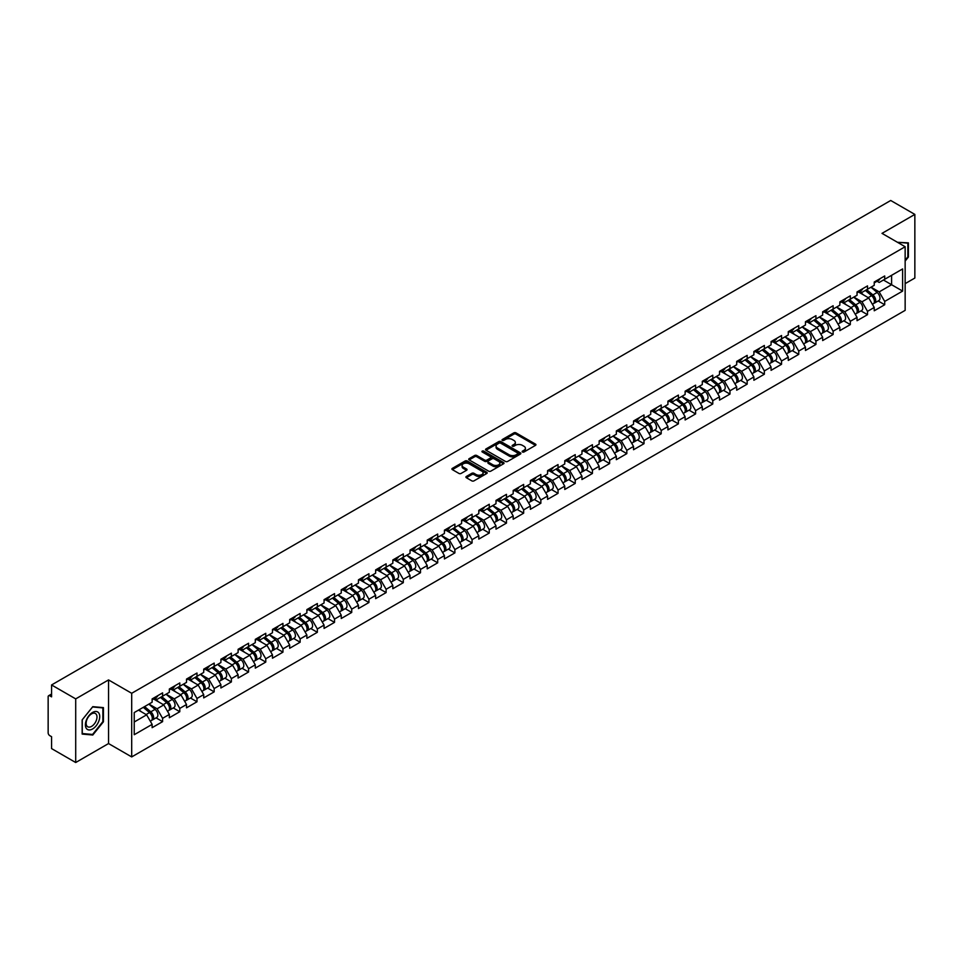 <?xml version="1.0" encoding="UTF-8"?>
<svg xmlns="http://www.w3.org/2000/svg" width="963" height="963" viewBox="0 0 963 963"><rect width="100%" height="100%" fill="white"/><g stroke="black" fill="none" stroke-linecap="round" stroke-linejoin="round"><path stroke-width="1.44" d="M522.476 451.996A1.071 0.614 0 0 0 523.992 451.996L535.488 445.363A1.529 0.879 0 0 0 535.934 444.737A1.529 0.879 0 0 0 535.488 444.112L516.012 432.869A1.529 0.879 0 0 0 513.845 432.869L502.349 439.501A1.071 0.614 0 0 0 503.866 440.38L505.358 439.513A4.899 2.829 0 0 1 512.28 439.513L513.905 440.452A4.899 2.829 0 0 1 515.337 442.45A4.899 2.829 0 0 1 513.905 444.449L512.412 445.315A1.071 0.614 0 0 0 513.929 446.182L515.422 445.327A4.899 2.829 0 0 1 522.343 445.327L523.956 446.266A4.899 2.829 0 0 1 525.401 448.264A4.899 2.829 0 0 1 523.956 450.263L522.476 451.117A1.071 0.614 0 0 0 522.476 451.996L522.476 451.117M466.357 476.456A1.529 0.879 0 0 0 465.911 477.082A1.529 0.879 0 0 0 466.357 477.708L471.822 480.862A1.529 0.879 0 0 0 473.989 480.862L486.748 473.495A1.529 0.879 0 0 0 487.194 472.869A1.529 0.879 0 0 0 486.748 472.243L467.272 461A1.529 0.879 0 0 0 465.117 461L452.345 468.379A1.529 0.879 0 0 0 451.9 468.993A1.529 0.879 0 0 0 452.345 469.619L458.942 473.435A1.529 0.879 0 0 0 461.108 473.435L466.574 470.281A1.529 0.879 0 0 0 467.019 469.655A1.529 0.879 0 0 0 466.574 469.029L463.299 467.139A4.093 2.359 0 0 1 462.096 465.466A4.093 2.359 0 0 1 464.623 463.287A4.093 2.359 0 0 1 469.089 463.793L481.909 471.196A4.093 2.359 0 0 1 483.101 472.869A4.093 2.359 0 0 1 480.585 475.048A4.093 2.359 0 0 1 476.119 474.542L473.989 473.302A1.529 0.879 0 0 0 471.822 473.302L466.357 476.456L466.357 477.708M108.542 679.926L75.704 698.885L51.569 684.958L890.715 200.485L914.85 214.412L882.012 233.371L905.148 246.733L131.69 693.288L108.542 679.926L108.542 743.556L131.69 756.918L131.69 693.288M505.467 461.446A1.529 0.879 0 0 0 507.621 461.446L520.393 454.067A1.529 0.879 0 0 0 520.839 453.441A1.529 0.879 0 0 0 520.393 452.827L500.916 441.584A1.529 0.879 0 0 0 498.762 441.584L485.99 448.951A1.529 0.879 0 0 0 485.545 449.577A1.529 0.879 0 0 0 485.99 450.203L505.467 461.446M482.692 452.225A1.071 0.614 0 0 1 483.775 452.381L483.775 451.105L503.565 462.529A1.529 0.879 0 0 1 504.022 463.155A1.529 0.879 0 0 1 503.565 463.781L490.805 471.148A1.529 0.879 0 0 1 488.638 471.148L469.174 459.905L474.627 456.775L474.627 455.511L469.174 458.665A1.529 0.879 0 0 0 468.716 459.291A1.529 0.879 0 0 0 469.174 459.905L469.174 458.665M474.627 456.775A1.529 0.879 0 0 1 476.793 456.775L476.793 455.511A1.529 0.879 0 0 0 474.627 455.511M476.793 455.511L484.69 460.061A1.529 0.879 0 0 0 486.857 460.061L490.48 457.979A1.529 0.879 0 0 0 490.925 457.353A1.529 0.879 0 0 0 490.48 456.727L482.258 451.984A1.071 0.614 0 0 1 483.775 451.105M131.69 756.918L905.148 310.363L905.148 246.733M156.066 717.868L162.603 721.636L162.603 718.326L157.089 708.78L148.94 704.073M162.603 721.636L152.13 727.679L152.13 724.381L134.23 734.721L134.23 712.572L152.13 702.232L152.13 698.921L162.603 692.879L162.603 696.189L169.332 692.301L169.332 689.002L179.792 682.948L179.792 686.258L186.521 682.382L186.521 679.071L196.994 673.029L196.994 676.339L203.711 672.451L203.711 669.141L214.183 663.098L214.183 666.408L220.9 662.532L220.9 659.222L231.373 653.179L231.373 656.477L238.102 652.601L238.102 649.291L248.574 643.248L248.574 646.558L255.291 642.67L255.291 639.36L265.764 633.317L265.764 636.627L272.481 632.751L272.481 629.441L282.953 623.398L282.953 626.708L289.682 622.82L289.682 619.51L300.143 613.467L300.143 616.777L306.872 612.901L306.872 609.591L317.345 603.536L317.345 606.846L324.062 602.97L324.062 599.66L334.534 593.617L334.534 596.928L341.251 593.039L341.251 589.729L351.724 583.686L351.724 586.997L358.453 583.121L358.453 579.81A5.14 2.973 60 0 1 358.453 579.979M361.281 579.028L363.412 580.256L368.925 577.078L368.925 573.767L358.453 579.81M368.925 577.078L375.642 573.19L375.642 569.879L386.115 563.837L386.115 567.147L392.832 563.259L392.832 559.96L403.304 553.906L403.304 557.216L410.033 553.34L410.033 550.029L420.494 543.987L420.494 547.297L427.223 543.409L427.223 540.099L437.696 534.056L437.696 537.366L444.412 533.49L444.412 530.18L454.885 524.137L454.885 527.435L461.602 523.559L461.602 520.249L472.075 514.206L472.075 517.516L478.804 513.628L478.804 510.33L489.264 504.275L489.264 507.585L495.993 503.709L495.993 500.399L506.466 494.356L506.466 497.666L513.183 493.778L513.183 490.468L523.655 484.425L523.655 487.735L530.384 483.859L530.384 480.549L540.845 474.506L540.845 477.804L547.574 473.928L547.574 470.618L558.046 464.575L558.046 467.886L564.763 463.997L564.763 460.687L575.236 454.644L575.236 457.955L581.953 454.079L581.953 450.768L592.426 444.725L592.426 448.036L599.155 444.148L599.155 440.837L609.615 434.795L609.615 438.105L616.344 434.229L616.344 430.918L626.817 424.864L626.817 428.174L633.534 424.298L633.534 420.987L644.006 414.945L644.006 418.255L650.723 414.367L650.723 411.057L661.196 405.014L661.196 408.324L667.925 404.448L667.925 401.138L678.397 395.095L678.397 398.405L685.114 394.517L685.114 391.207L695.587 385.164L695.587 388.474L702.304 384.586L702.304 381.288L712.776 375.233L712.776 378.543L719.505 374.667L719.505 371.357L729.966 365.314L729.966 368.624L736.695 364.736L736.695 361.426L747.168 355.383L747.168 358.693L753.885 354.817L753.885 351.507L764.357 345.464L764.357 348.762L771.074 344.886L771.074 341.576L781.547 335.533L781.547 338.844L788.276 334.955L788.276 331.657L798.748 325.602L798.748 328.913L805.465 325.037L805.465 321.726L815.938 315.683L815.938 318.994L822.655 315.106L822.655 311.795L833.127 305.752L833.127 309.063L839.856 305.187L839.856 301.876L850.317 295.834L850.317 299.132L857.046 295.256L857.046 291.945L867.519 285.903L867.519 289.213L874.235 285.325L874.235 282.015L884.708 275.972L884.708 279.282L902.62 268.942L902.62 291.091L884.708 301.431L879.195 291.885L871.046 287.179M878.172 300.962L884.708 304.741L884.708 301.431M884.708 304.741L874.235 310.784L874.235 307.474L867.519 311.35L862.005 301.804L853.844 297.098M860.97 310.893L867.519 314.66L867.519 311.35M867.519 314.66L857.046 320.703L857.046 317.405L850.317 321.281L844.816 311.735L836.654 307.028M843.781 320.811L850.317 324.591L850.317 321.281M850.317 324.591L839.856 330.634L839.856 327.324L833.127 331.212L827.614 321.666L819.465 316.947M826.591 330.742L833.127 334.51L833.127 331.212M833.127 334.51L822.655 340.565L822.655 337.255L815.938 341.131L810.425 331.585L802.263 326.878M809.402 340.661L815.938 344.441L815.938 341.131M815.938 344.441L805.465 350.484L805.465 347.174L798.748 351.062L793.235 341.516L785.074 336.809M792.2 350.592L798.748 354.372L798.748 351.062M798.748 354.372L788.276 360.415L788.276 357.104L781.547 360.981L776.034 351.435L767.884 346.728M775.01 360.523L781.547 364.291L781.547 360.981M781.547 364.291L771.074 370.334L771.074 367.035L764.357 370.911L758.844 361.366L750.695 356.659M757.821 370.442L764.357 374.222L764.357 370.911M764.357 374.222L753.885 380.265L753.885 376.954L747.168 380.842L741.654 371.297L733.493 366.59M740.619 380.373L747.168 384.141L747.168 380.842M747.168 384.141L736.695 390.196L736.695 386.885L729.966 390.761L724.465 381.216L716.303 376.509M723.43 390.292L729.966 394.072L729.966 390.761M729.966 394.072L719.505 400.114L719.505 396.804L712.776 400.692L707.263 391.147L699.114 386.44M706.24 400.223L712.776 404.003L712.776 400.692M712.776 404.003L702.304 410.045L702.304 406.735L695.587 410.611L690.074 401.077L681.924 396.359M689.051 410.154L695.587 413.921L695.587 410.611M695.587 413.921L685.114 419.964L685.114 416.666L678.397 420.542L672.884 410.996L664.723 406.29M671.849 420.073L678.397 423.852L678.397 420.542M678.397 423.852L667.925 429.895L667.925 426.585L661.196 430.473L655.683 420.927L647.533 416.221M654.659 430.004L661.196 433.783L661.196 430.473M661.196 433.783L650.723 439.826L650.723 436.516L644.006 440.392L638.493 430.846L630.344 426.14M637.47 439.935L644.006 443.702L644.006 440.392M644.006 443.702L633.534 449.745L633.534 446.435L626.817 450.323L621.304 440.777L613.142 436.07M620.28 449.853L626.817 453.633L626.817 450.323M626.817 453.633L616.344 459.676L616.344 456.366L609.615 460.254L604.114 450.708L595.953 445.989M603.079 459.784L609.615 463.552L609.615 460.254M609.615 463.552L599.155 469.607L599.155 466.297L592.426 470.173L586.912 460.627L578.763 455.92M585.889 469.703L592.426 473.483L592.426 470.173M592.426 473.483L581.953 479.526L581.953 476.216L575.236 480.104L569.723 470.558L561.573 465.851M568.7 479.634L575.236 483.414L575.236 480.104M575.236 483.414L564.763 489.457L564.763 486.146L558.046 490.023L552.533 480.477L544.372 475.77M551.498 489.565L558.046 493.333L558.046 490.023M558.046 493.333L547.574 499.376L547.574 496.065L540.845 499.953L535.344 490.408L527.182 485.701M534.309 499.484L540.845 503.264L540.845 499.953M540.845 503.264L530.384 509.307L530.384 505.996L523.655 509.884L518.142 500.339L509.993 495.62M517.119 509.415L523.655 513.183L523.655 509.884M523.655 513.183L513.183 519.238L513.183 515.927L506.466 519.803L500.953 510.258L492.791 505.551M499.929 519.334L506.466 523.114L506.466 519.803M506.466 523.114L495.993 529.156L495.993 525.846L489.264 529.734L483.763 520.189L475.602 515.482M482.728 529.265L489.264 533.045L489.264 529.734M489.264 533.045L478.804 539.087L478.804 535.777L472.075 539.653L466.561 530.107L458.412 525.401M465.538 539.196L472.075 542.963L472.075 539.653M472.075 542.963L461.602 549.006L461.602 545.708L454.885 549.584L449.372 540.038L441.223 535.332M448.349 549.115L454.885 552.894L454.885 549.584M454.885 552.894L444.412 558.937L444.412 555.627L437.696 559.515L432.182 549.969L424.021 545.263M431.147 559.046L437.696 562.813L437.696 559.515M437.696 562.813L427.223 568.868L427.223 565.558L420.494 569.434L414.993 559.888L406.831 555.182M413.958 568.964L420.494 572.744L420.494 569.434M420.494 572.744L410.033 578.787L410.033 575.477L403.304 579.365L397.791 569.819L389.642 565.112M396.768 578.895L403.304 582.675L403.304 579.365M403.304 582.675L392.832 588.718L392.832 585.408L386.115 589.284L380.602 579.75L372.44 575.031M379.578 588.826L386.115 592.594L386.115 589.284M386.115 592.594L375.642 598.637L375.642 595.339L368.925 599.215L363.412 589.669L355.251 584.962M362.377 598.745L368.925 602.525L368.925 599.215M368.925 602.525L358.453 608.568L358.453 605.258L351.724 609.146L346.211 599.6L338.061 594.893M345.187 608.676L351.724 612.456L351.724 609.146M351.724 612.456L341.251 618.499L341.251 615.188L334.534 619.065L329.021 609.519L320.872 604.812M327.998 618.607L334.534 622.375L334.534 619.065M334.534 622.375L324.062 628.418L324.062 625.107L317.345 628.995L311.831 619.45L303.67 614.743M310.796 628.526L317.345 632.306L317.345 628.995M317.345 632.306L306.872 638.349L306.872 635.038L300.143 638.914L294.642 629.381L286.48 624.662M293.607 638.457L300.143 642.225L300.143 638.914M300.143 642.225L289.682 648.28L289.682 644.969L282.953 648.845L277.44 639.3L269.291 634.593M276.417 648.376L282.953 652.156L282.953 648.845M282.953 652.156L272.481 658.198L272.481 654.888L265.764 658.776L260.251 649.231L252.101 644.524M259.228 658.307L265.764 662.087L265.764 658.776M265.764 662.087L255.291 668.129L255.291 664.819L248.574 668.695L243.061 659.149L234.9 654.443M242.026 668.238L248.574 672.005L248.574 668.695M248.574 672.005L238.102 678.048L238.102 674.738L231.373 678.626L225.86 669.08L217.71 664.374M224.836 678.157L231.373 681.936L231.373 678.626M231.373 681.936L220.9 687.979L220.9 684.669L214.183 688.557L208.67 679.011L200.521 674.293M207.647 688.088L214.183 691.855L214.183 688.557M214.183 691.855L203.711 697.91L203.711 694.6L196.994 698.476L191.481 688.93L183.319 684.224M190.445 698.006L196.994 701.786L196.994 698.476M196.994 701.786L186.521 707.829L186.521 704.519L179.792 708.407L174.291 698.861L166.13 694.154M173.256 707.937L179.792 711.717L179.792 708.407M179.792 711.717L169.332 717.76L169.332 714.45L162.603 718.326M154.959 698.139L157.089 699.367L162.603 696.189M157.089 708.78L163.818 704.904L153.526 698.969M169.332 714.45L163.818 704.904M172.16 688.208L174.291 689.448L179.792 686.258M174.291 698.861L181.008 694.973L170.728 689.039M186.521 704.519L181.008 694.973M189.35 678.289L191.481 679.517L196.994 676.339M191.481 688.93L198.197 685.054L187.917 679.108M203.711 694.6L198.197 685.054M206.539 668.358L208.67 669.586L214.183 666.408M208.67 679.011L215.399 675.123L205.107 669.189M220.9 684.669L215.399 675.123M223.729 658.439L225.86 659.667L231.373 656.477M225.86 669.08L232.589 665.204L222.297 659.258M238.102 674.738L232.589 665.204M240.931 648.508L243.061 649.736L248.574 646.558M243.061 659.149L249.778 655.273L239.498 649.339M255.291 664.819L249.778 655.273M258.12 638.577L260.251 639.805L265.764 636.627M260.251 649.231L266.98 645.342L256.688 639.408M272.481 654.888L266.98 645.342M275.31 628.658L277.44 629.886L282.953 626.708M277.44 639.3L284.169 635.424L273.877 629.477M289.682 644.969L284.169 635.424M292.511 618.728L294.642 619.955L300.143 616.777M294.642 629.381L301.359 625.493L291.079 619.558M306.872 635.038L301.359 625.493M309.701 608.797L311.831 610.036L317.345 606.846M311.831 619.45L318.548 615.574L308.268 609.627M324.062 625.107L318.548 615.574M326.89 598.878L329.021 600.105L334.534 596.928M329.021 609.519L335.75 605.643L325.458 599.708M341.251 615.188L335.75 605.643M344.08 588.947L346.211 590.175L351.724 586.997M346.211 599.6L352.94 595.712L342.647 589.777M358.453 605.258L352.94 595.712M363.412 589.669L370.129 585.793L359.849 579.846M375.642 595.339L370.129 585.793M378.471 569.097L380.602 570.325L386.115 567.147M380.602 579.75L387.331 575.862L377.039 569.927M392.832 585.408L387.331 575.862M395.661 559.166L397.791 560.406L403.304 557.216M397.791 569.819L404.52 565.931L394.228 559.997M410.033 575.477L404.52 565.931M412.862 549.247L414.993 550.475L420.494 547.297M414.993 559.888L421.71 556.012L411.43 550.078M427.223 565.558L421.71 556.012M430.052 539.316L432.182 540.544L437.696 537.366M432.182 549.969L438.899 546.081L428.619 540.147M444.412 555.627L438.899 546.081M447.241 529.397L449.372 530.625L454.885 527.435M449.372 540.038L456.101 536.162L445.809 530.216M461.602 545.708L456.101 536.162M464.431 519.466L466.561 520.694L472.075 517.516M466.561 530.107L473.29 526.231L462.998 520.297M478.804 535.777L473.29 526.231M481.632 509.535L483.763 510.775L489.264 507.585M483.763 520.189L490.48 516.3L480.2 510.366M495.993 525.846L490.48 516.3M498.822 499.616L500.953 500.844L506.466 497.666M500.953 510.258L507.67 506.382L497.39 500.435M513.183 515.927L507.67 506.382M516.012 489.686L518.142 490.913L523.655 487.735M518.142 500.339L524.871 496.451L514.579 490.516M530.384 505.996L524.871 496.451M533.213 479.767L535.344 480.994L540.845 477.804M535.344 490.408L542.061 486.532L531.781 480.585M547.574 496.065L542.061 486.532M550.403 469.836L552.533 471.063L558.046 467.886M552.533 480.477L559.25 476.601L548.97 470.666M564.763 486.146L559.25 476.601M567.592 459.905L569.723 461.133L575.236 457.955M569.723 470.558L576.452 466.67L566.16 460.735M581.953 476.216L576.452 466.67M584.782 449.986L586.912 451.214L592.426 448.036M586.912 460.627L593.641 456.751L583.349 450.804M599.155 466.297L593.641 456.751M601.983 440.055L604.114 441.283L609.615 438.105M604.114 450.708L610.831 446.82L600.551 440.885M616.344 456.366L610.831 446.82M619.173 430.124L621.304 431.364L626.817 428.174M621.304 440.777L628.02 436.901L617.74 430.955M633.534 446.435L628.02 436.901M636.362 420.205L638.493 421.433L644.006 418.255M638.493 430.846L645.222 426.97L634.93 421.036M650.723 436.516L645.222 426.97M653.564 410.274L655.683 411.502L661.196 408.324M655.683 420.927L662.412 417.039L652.12 411.105M667.925 426.585L662.412 417.039M670.754 400.355L672.884 401.583L678.397 398.405M672.884 410.996L679.601 407.12L669.321 401.174M685.114 416.666L679.601 407.12M687.943 390.424L690.074 391.652L695.587 388.474M690.074 401.077L696.803 397.189L686.511 391.255M702.304 406.735L696.803 397.189M705.133 380.493L707.263 381.733L712.776 378.543M707.263 391.147L713.992 387.258L703.7 381.324M719.505 396.804L713.992 387.258M722.334 370.574L724.465 371.802L729.966 368.624M724.465 381.216L731.182 377.34L720.902 371.405M736.695 386.885L731.182 377.34M739.524 360.644L741.654 361.871L747.168 358.693M741.654 371.297L748.371 367.409L738.091 361.474M753.885 376.954L748.371 367.409M756.713 350.725L758.844 351.952L764.357 348.762M758.844 361.366L765.573 357.49L755.281 351.543M771.074 367.035L765.573 357.49M773.903 340.794L776.034 342.021L781.547 338.844M776.034 351.435L782.763 347.559L772.47 341.624M788.276 357.104L782.763 347.559M791.105 330.863L793.235 332.103L798.748 328.913M793.235 341.516L799.952 337.628L789.672 331.693M805.465 347.174L799.952 337.628M808.294 320.944L810.425 322.172L815.938 318.994M810.425 331.585L817.154 327.709L806.862 321.762M822.655 337.255L817.154 327.709M825.484 311.013L827.614 312.241L833.127 309.063M827.614 321.666L834.343 317.778L824.051 311.843M839.856 327.324L834.343 317.778M842.685 301.094L844.816 302.322L850.317 299.132M844.816 311.735L851.533 307.859L841.253 301.913M857.046 317.405L851.533 307.859M859.875 291.163L862.005 292.391L867.519 289.213M862.005 301.804L868.722 297.928L858.442 291.994M874.235 307.474L868.722 297.928M877.064 281.232L879.195 282.46L884.708 279.282M879.195 291.885L891.594 284.723L891.594 275.31L902.62 268.942M883.444 280.016L902.62 291.091M905.148 283.64L914.85 278.042L914.85 214.412M75.704 698.885L75.704 762.515L51.569 748.588L51.569 736.683L49.799 735.672A2.335 1.348 -120 0 1 48.15 732.807L48.15 696.791A2.335 1.348 -120 0 1 48.632 695.719A2.335 1.348 -120 0 1 49.799 695.84L51.569 696.851L51.569 684.958M75.704 762.515L108.542 743.556M134.23 721.985L146.629 714.835L138.467 710.116M152.13 724.381L146.629 714.835M905.148 261.081L908.398 257.037L908.398 242.857L897.456 242.291L907.856 243.145L907.856 256.88L905.148 260.239M103.426 707.612L92.785 706.661L82.156 719.891L82.156 734.071L92.785 735.022L103.426 721.793L103.426 707.612M522.897 452.141L523.956 451.539A4.899 2.829 0 0 0 525.401 449.54L525.401 448.264M515.337 442.45L515.337 443.726A4.899 2.829 0 0 1 513.905 445.725L512.846 446.338M535.488 444.112L535.488 445.363L516.012 434.144A1.529 0.879 0 0 0 513.845 434.144L502.782 440.524M520.393 452.827L520.393 454.067L500.916 442.848A1.529 0.879 0 0 0 498.762 442.848L486.014 450.215L485.99 448.951M517.685 453.886A1.071 0.614 0 0 0 517.685 453.007L500.591 443.136A1.071 0.614 0 0 0 499.075 443.136L497.51 444.051A4.899 2.829 0 0 0 496.077 446.05A4.899 2.829 0 0 0 497.51 448.048L509.198 454.789A4.899 2.829 0 0 0 516.12 454.789L517.685 453.886L517.685 455.15A1.071 0.614 0 0 0 517.685 454.283M496.077 446.05L496.077 447.314A4.899 2.829 0 0 0 497.51 449.312L497.51 448.048M517.685 455.15L516.12 456.065A4.899 2.829 0 0 1 509.198 456.065L497.51 449.312M476.793 456.775L484.69 461.337A1.529 0.879 0 0 0 486.857 461.337L490.48 459.243A1.529 0.879 0 0 0 490.925 458.617L490.925 457.353M483.775 452.381L503.553 463.793M492.887 464.792A4.093 2.359 0 0 0 497.341 465.31A4.093 2.359 0 0 0 499.869 463.131A4.093 2.359 0 0 0 498.678 461.458L494.163 458.845A1.529 0.879 0 0 0 491.997 458.845L488.373 460.94A1.529 0.879 0 0 0 487.928 461.566A1.529 0.879 0 0 0 488.373 462.192L492.887 464.792L492.887 466.068A4.093 2.359 0 0 0 497.341 466.586A4.093 2.359 0 0 0 499.869 464.395L499.869 463.131M487.928 461.566L487.928 462.842A1.529 0.879 0 0 0 488.373 463.468L488.373 462.192M492.887 466.068L488.373 463.468M483.101 472.869L483.101 474.145A4.093 2.359 0 0 1 480.585 476.324A4.093 2.359 0 0 1 476.119 475.818L473.989 474.578A1.529 0.879 0 0 0 471.822 474.578L466.381 477.72M462.096 465.466L462.096 466.742A4.093 2.359 0 0 0 463.299 468.415L463.299 467.139M466.574 469.029L466.574 470.281L463.299 468.415M486.748 472.243L486.748 473.495L467.272 462.276A1.529 0.879 0 0 0 465.117 462.276L452.369 469.631L452.345 468.379M91.666 734.372L92.785 735.022M872.923 296.664L872.153 296.219M873.91 303.225A5.14 2.973 -120 0 0 874.657 302.984A5.14 2.973 -120 0 0 875.584 299.397A5.14 2.973 -120 0 0 872.911 294.907L866.7 289.682M874.657 302.984L878.906 300.54A5.14 2.973 -120 0 0 879.833 296.941A5.14 2.973 -120 0 0 877.149 292.463L870.949 287.227M865.508 290.369L872.586 296.339A3.118 1.806 60 0 1 874.272 300.179M872.406 304.296L873.333 303.754A5.14 2.973 -120 0 0 874.26 300.155A5.14 2.973 -120 0 0 871.587 295.677L865.376 290.441M863.594 294.967L859.405 291.428M875.62 281.22A5.14 2.973 60 0 1 874.657 282.628A5.14 2.973 60 0 1 874.235 282.797M879.857 278.776A5.14 2.973 60 0 1 878.906 280.173L874.657 282.628M907.17 242.748L907.856 243.145M86.357 728.437A10.136 5.85 120 0 0 96.144 725.813A10.136 5.85 120 0 0 98.768 712.993A10.136 5.85 120 0 0 88.981 715.617A10.136 5.85 120 0 0 86.357 728.437M86.863 725.982A7.668 4.43 120 0 0 87.729 726.776A7.668 4.43 120 0 0 94.868 723.201A7.668 4.43 120 0 0 96.252 714.293A7.668 4.43 120 0 0 95.397 713.499A7.668 4.43 120 0 0 88.259 717.074A7.668 4.43 120 0 0 86.863 725.982M92.568 706.974L102.872 707.901L102.872 721.636L92.568 734.456L82.264 733.541L82.264 719.794L92.568 706.974M102.186 707.504L102.872 707.901M855.734 306.583L854.963 306.138M856.721 313.144A5.14 2.973 -120 0 0 857.467 312.915A5.14 2.973 -120 0 0 858.394 309.316A5.14 2.973 -120 0 0 855.71 304.838L849.51 299.601M857.467 312.915L861.704 310.459A5.14 2.973 -120 0 0 862.631 306.872A5.14 2.973 -120 0 0 859.959 302.394L853.748 297.158M848.319 300.3L855.385 306.27A3.118 1.806 60 0 1 857.07 310.11M855.204 314.215L856.143 313.673A5.14 2.973 -120 0 0 857.07 310.086A5.14 2.973 -120 0 0 854.386 305.608L848.186 300.372M846.393 304.886L842.216 301.359M838.544 316.514L837.774 316.069M839.531 323.074A5.14 2.973 -120 0 0 840.278 322.834A5.14 2.973 -120 0 0 841.193 319.247A5.14 2.973 -120 0 0 838.52 314.769L832.321 309.532M840.278 322.834L844.515 320.39A5.14 2.973 -120 0 0 845.442 316.791A5.14 2.973 -120 0 0 842.757 312.313L836.558 307.077M831.117 310.218L838.195 316.189A3.118 1.806 60 0 1 839.88 320.029M838.015 324.146L838.954 323.604A5.14 2.973 -120 0 0 839.88 320.005A5.14 2.973 -120 0 0 837.196 315.527L830.997 310.291M829.203 314.817L825.014 311.29M821.343 326.445L820.572 326M822.33 332.993A5.14 2.973 -120 0 0 823.076 332.765A5.14 2.973 -120 0 0 824.003 329.177A5.14 2.973 -120 0 0 821.331 324.687L815.119 319.463M823.076 332.765L827.325 330.321A5.14 2.973 -120 0 0 828.252 326.722A5.14 2.973 -120 0 0 825.568 322.244L819.369 317.008M813.928 320.149L821.006 326.12A3.118 1.806 60 0 1 822.691 329.96M820.825 334.065L821.764 333.535A5.14 2.973 -120 0 0 822.679 329.936A5.14 2.973 -120 0 0 820.007 325.458L813.807 320.222M812.014 324.748L807.825 321.209M804.153 336.364L803.383 335.918M805.14 342.924A5.14 2.973 -120 0 0 805.887 342.696A5.14 2.973 -120 0 0 806.813 339.096A5.14 2.973 -120 0 0 804.129 334.618L797.93 329.382M805.887 342.696L810.136 340.24A5.14 2.973 -120 0 0 811.051 336.653A5.14 2.973 -120 0 0 808.378 332.163L802.179 326.939M796.738 330.068L803.816 336.039A3.118 1.806 60 0 1 805.489 339.879M803.624 343.996L804.562 343.454A5.14 2.973 -120 0 0 805.489 339.867A5.14 2.973 -120 0 0 802.817 335.377L796.606 330.153M794.824 334.667L790.635 331.14M786.964 346.295L786.193 345.849M787.951 352.855A5.14 2.973 -120 0 0 788.697 352.614A5.14 2.973 -120 0 0 789.624 349.027A5.14 2.973 -120 0 0 786.94 344.549L780.74 339.313M788.697 352.614L792.934 350.171A5.14 2.973 -120 0 0 793.861 346.572A5.14 2.973 -120 0 0 791.189 342.094L784.977 336.857M779.549 339.999L786.615 345.97A3.118 1.806 60 0 1 788.3 349.81M786.434 353.927L787.373 353.385A5.14 2.973 -120 0 0 788.3 349.786A5.14 2.973 -120 0 0 785.615 345.308L779.416 340.071M777.623 344.598L773.445 341.058M858.43 291.151A5.14 2.973 60 0 1 857.467 292.547A5.14 2.973 60 0 1 857.046 292.728M862.667 288.695A5.14 2.973 60 0 1 861.704 290.104L857.467 292.547M841.229 301.082A5.14 2.973 60 0 1 840.278 302.478A5.14 2.973 60 0 1 839.856 302.647M845.478 298.626A5.14 2.973 60 0 1 844.515 300.023L840.278 302.478M824.039 311.001A5.14 2.973 60 0 1 823.076 312.409A5.14 2.973 60 0 1 822.655 312.578M828.276 308.557A5.14 2.973 60 0 1 827.325 309.954L823.076 312.409M806.85 320.932A5.14 2.973 60 0 1 805.887 322.328A5.14 2.973 60 0 1 805.465 322.509M811.087 318.476A5.14 2.973 60 0 1 810.136 319.885L805.887 322.328M789.648 330.851A5.14 2.973 60 0 1 788.697 332.259A5.14 2.973 60 0 1 788.276 332.428M793.897 328.407A5.14 2.973 60 0 1 792.934 329.803L788.697 332.259M769.774 356.214L768.992 355.768M770.749 362.774A5.14 2.973 -120 0 0 771.507 362.545A5.14 2.973 -120 0 0 772.422 358.946A5.14 2.973 -120 0 0 769.75 354.468L763.551 349.232M771.507 362.545L775.745 360.09A5.14 2.973 -120 0 0 776.672 356.503A5.14 2.973 -120 0 0 773.987 352.025L767.788 346.788M762.347 349.93L769.425 355.901A3.118 1.806 60 0 1 771.11 359.741M769.244 363.845L770.183 363.304A5.14 2.973 -120 0 0 771.098 359.717A5.14 2.973 -120 0 0 768.426 355.239L762.227 350.002M760.433 354.516L756.244 350.989M772.458 340.782A5.14 2.973 60 0 1 771.507 342.178A5.14 2.973 60 0 1 771.074 342.359M776.708 338.326A5.14 2.973 60 0 1 775.745 339.734L771.507 342.178M752.572 366.145L751.802 365.699M753.56 372.705A5.14 2.973 -120 0 0 754.306 372.476A5.14 2.973 -120 0 0 755.233 368.877A5.14 2.973 -120 0 0 752.56 364.399L746.349 359.163M754.306 372.476L758.555 370.021A5.14 2.973 -120 0 0 759.482 366.421A5.14 2.973 -120 0 0 756.798 361.944L750.598 356.707M745.157 359.849L752.235 365.82A3.118 1.806 60 0 1 753.921 369.66M752.055 373.776L752.982 373.235A5.14 2.973 -120 0 0 753.909 369.636A5.14 2.973 -120 0 0 751.236 365.158L745.025 359.921M743.243 364.447L739.054 360.92M755.269 350.713A5.14 2.973 60 0 1 754.306 352.109A5.14 2.973 60 0 1 753.885 352.277M759.506 348.257A5.14 2.973 60 0 1 758.555 349.653L754.306 352.109M735.383 376.076L734.613 375.63M736.37 382.624A5.14 2.973 -120 0 0 737.116 382.395A5.14 2.973 -120 0 0 738.043 378.808A5.14 2.973 -120 0 0 735.359 374.318L729.16 369.094M737.116 382.395L741.354 379.952A5.14 2.973 -120 0 0 742.28 376.352A5.14 2.973 -120 0 0 739.608 371.874L733.397 366.638M727.968 369.78L735.046 375.751A3.118 1.806 60 0 1 736.719 379.591M734.853 383.707L735.792 383.166A5.14 2.973 -120 0 0 736.719 379.566A5.14 2.973 -120 0 0 734.035 375.089L727.835 369.852M726.054 374.378L721.865 370.839M738.079 360.631A5.14 2.973 60 0 1 737.116 362.04A5.14 2.973 60 0 1 736.695 362.208M742.317 358.188A5.14 2.973 60 0 1 741.354 359.584L737.116 362.04M718.193 385.994L717.423 385.549M719.18 392.555A5.14 2.973 -120 0 0 719.927 392.326A5.14 2.973 -120 0 0 720.854 388.727A5.14 2.973 -120 0 0 718.169 384.249L711.97 379.013M719.927 392.326L724.164 389.871A5.14 2.973 -120 0 0 725.091 386.283A5.14 2.973 -120 0 0 722.406 381.793L716.207 376.569M710.766 379.711L717.844 385.669A3.118 1.806 60 0 1 719.53 389.521M717.664 393.626L718.603 393.085A5.14 2.973 -120 0 0 719.53 389.497A5.14 2.973 -120 0 0 716.845 385.007L710.646 379.783M708.852 384.297L704.675 380.77M720.878 370.562A5.14 2.973 60 0 1 719.927 371.959A5.14 2.973 60 0 1 719.505 372.139M725.127 368.107A5.14 2.973 60 0 1 724.164 369.515L719.927 371.959M700.992 395.925L700.221 395.48M701.979 402.486A5.14 2.973 -120 0 0 702.725 402.245A5.14 2.973 -120 0 0 703.652 398.658A5.14 2.973 -120 0 0 700.98 394.18L694.768 388.944M702.725 402.245L706.974 399.801A5.14 2.973 -120 0 0 707.901 396.202A5.14 2.973 -120 0 0 705.217 391.724L699.018 386.488M693.577 389.63L700.655 395.6A3.118 1.806 60 0 1 702.34 399.44M700.474 403.557L701.413 403.016A5.14 2.973 -120 0 0 702.328 399.416A5.14 2.973 -120 0 0 699.656 394.938L693.456 389.702M691.663 394.228L687.474 390.689M703.688 380.481A5.14 2.973 60 0 1 702.725 381.89A5.14 2.973 60 0 1 702.304 382.058M707.925 378.038A5.14 2.973 60 0 1 706.974 379.434L702.725 381.89M683.802 405.856L683.032 405.411M684.789 412.405A5.14 2.973 -120 0 0 685.536 412.176A5.14 2.973 -120 0 0 686.463 408.577A5.14 2.973 -120 0 0 683.778 404.099L677.579 398.863M685.536 412.176L689.785 409.72A5.14 2.973 -120 0 0 690.7 406.133A5.14 2.973 -120 0 0 688.027 401.655L681.828 396.419M676.387 399.561L683.465 405.531A3.118 1.806 60 0 1 685.138 409.371M683.273 413.476L684.212 412.934A5.14 2.973 -120 0 0 685.138 409.347A5.14 2.973 -120 0 0 682.466 404.869L676.255 399.633M674.473 404.147L670.284 400.62M686.499 390.412A5.14 2.973 60 0 1 685.536 391.809A5.14 2.973 60 0 1 685.114 391.989M690.736 387.969A5.14 2.973 60 0 1 689.785 389.365L685.536 391.809M666.613 415.775L665.842 415.33M667.6 422.336A5.14 2.973 -120 0 0 668.346 422.107A5.14 2.973 -120 0 0 669.273 418.508A5.14 2.973 -120 0 0 666.589 414.03L660.389 408.794M668.346 422.107L672.583 419.651A5.14 2.973 -120 0 0 673.51 416.064A5.14 2.973 -120 0 0 670.838 411.574L664.626 406.35M659.198 409.48L666.264 415.45A3.118 1.806 60 0 1 667.949 419.29M666.083 423.407L667.022 422.865A5.14 2.973 -120 0 0 667.949 419.266A5.14 2.973 -120 0 0 665.264 414.788L659.065 409.552M657.272 414.078L653.095 410.551M669.297 400.343A5.14 2.973 60 0 1 668.346 401.74A5.14 2.973 60 0 1 667.925 401.92M673.546 397.888A5.14 2.973 60 0 1 672.583 399.296L668.346 401.74M649.423 425.706L648.641 425.261M650.398 432.255A5.14 2.973 -120 0 0 651.157 432.026A5.14 2.973 -120 0 0 652.071 428.439A5.14 2.973 -120 0 0 649.399 423.949L643.2 418.724M651.157 432.026L655.394 429.582A5.14 2.973 -120 0 0 656.321 425.983A5.14 2.973 -120 0 0 653.636 421.505L647.437 416.269M641.996 419.411L649.074 425.381A3.118 1.806 60 0 1 650.759 429.221M648.893 433.338L649.832 432.796A5.14 2.973 -120 0 0 650.759 429.197A5.14 2.973 -120 0 0 648.075 424.719L641.876 419.483M640.082 424.009L635.893 420.47M652.107 410.262A5.14 2.973 60 0 1 651.157 411.67A5.14 2.973 60 0 1 650.723 411.839M656.357 407.818A5.14 2.973 60 0 1 655.394 409.215L651.157 411.67M632.222 435.625L631.451 435.18M633.209 442.186A5.14 2.973 -120 0 0 633.955 441.957A5.14 2.973 -120 0 0 634.882 438.358A5.14 2.973 -120 0 0 632.21 433.88L625.998 428.643M633.955 441.957L638.204 439.501A5.14 2.973 -120 0 0 639.131 435.914A5.14 2.973 -120 0 0 636.447 431.436L630.247 426.2M624.806 429.342L631.884 435.3A3.118 1.806 60 0 1 633.57 439.152M631.704 443.257L632.631 442.715A5.14 2.973 -120 0 0 633.558 439.128A5.14 2.973 -120 0 0 630.885 434.638L624.674 429.414M622.892 433.928L618.703 430.401M634.918 420.193A5.14 2.973 60 0 1 633.955 421.589A5.14 2.973 60 0 1 633.534 421.77M639.155 417.737A5.14 2.973 60 0 1 638.204 419.146L633.955 421.589M615.032 445.556L614.262 445.111M616.019 452.116A5.14 2.973 -120 0 0 616.765 451.876A5.14 2.973 -120 0 0 617.692 448.289A5.14 2.973 -120 0 0 615.008 443.811L608.809 438.574M616.765 451.876L621.015 449.432A5.14 2.973 -120 0 0 621.929 445.833A5.14 2.973 -120 0 0 619.257 441.355L613.058 436.119M607.617 439.26L614.695 445.231A3.118 1.806 60 0 1 616.368 449.071M614.502 453.188L615.441 452.646A5.14 2.973 -120 0 0 616.368 449.047A5.14 2.973 -120 0 0 613.684 444.569L607.484 439.333M605.703 443.859L601.514 440.32M617.728 430.112A5.14 2.973 60 0 1 616.765 431.52A5.14 2.973 60 0 1 616.344 431.689M621.966 427.668A5.14 2.973 60 0 1 621.015 429.065L616.765 431.52M597.842 455.487L597.072 455.042M598.83 462.035A5.14 2.973 -120 0 0 599.576 461.807A5.14 2.973 -120 0 0 600.503 458.207A5.14 2.973 -120 0 0 597.818 453.729L591.619 448.493M599.576 461.807L603.813 459.363A5.14 2.973 -120 0 0 604.74 455.764A5.14 2.973 -120 0 0 602.068 451.286L595.856 446.05M590.415 449.191L597.493 455.162A3.118 1.806 60 0 1 599.179 459.002M597.313 463.107L598.252 462.565A5.14 2.973 -120 0 0 599.179 458.978A5.14 2.973 -120 0 0 596.494 454.5L590.295 449.264M588.501 453.778L584.324 450.251M600.527 440.043A5.14 2.973 60 0 1 599.576 441.439A5.14 2.973 60 0 1 599.155 441.62M604.776 437.599A5.14 2.973 60 0 1 603.813 438.996L599.576 441.439M580.641 465.406L579.87 464.96M581.628 471.966A5.14 2.973 -120 0 0 582.374 471.738A5.14 2.973 -120 0 0 583.301 468.138A5.14 2.973 -120 0 0 580.629 463.66L574.417 458.424M582.374 471.738L586.623 469.282A5.14 2.973 -120 0 0 587.55 465.695A5.14 2.973 -120 0 0 584.866 461.205L578.667 455.981M573.226 459.11L580.304 465.081A3.118 1.806 60 0 1 581.989 468.921M580.123 473.038L581.062 472.496A5.14 2.973 -120 0 0 581.977 468.909A5.14 2.973 -120 0 0 579.305 464.419L573.105 459.195M571.312 463.709L567.123 460.182M583.337 449.974A5.14 2.973 60 0 1 582.374 451.37A5.14 2.973 60 0 1 581.953 451.551M587.586 447.518A5.14 2.973 60 0 1 586.623 448.927L582.374 451.37M563.451 475.337L562.681 474.891M564.438 481.897A5.14 2.973 -120 0 0 565.185 481.656A5.14 2.973 -120 0 0 566.112 478.069A5.14 2.973 -120 0 0 563.427 473.579L557.228 468.355M565.185 481.656L569.434 479.213A5.14 2.973 -120 0 0 570.349 475.614A5.14 2.973 -120 0 0 567.676 471.136L561.477 465.899M556.036 469.041L563.114 475.012A3.118 1.806 60 0 1 564.8 478.852M562.934 482.969L563.861 482.427A5.14 2.973 -120 0 0 564.787 478.828A5.14 2.973 -120 0 0 562.115 474.35L555.904 469.113M554.122 473.64L549.933 470.1M566.148 459.893A5.14 2.973 60 0 1 565.185 461.301A5.14 2.973 60 0 1 564.763 461.47M570.385 457.449A5.14 2.973 60 0 1 569.434 458.845L565.185 461.301M546.262 485.256L545.491 484.81M547.249 491.816A5.14 2.973 -120 0 0 547.995 491.587A5.14 2.973 -120 0 0 548.922 487.988A5.14 2.973 -120 0 0 546.238 483.51L540.038 478.274M547.995 491.587L552.232 489.132A5.14 2.973 -120 0 0 553.159 485.545A5.14 2.973 -120 0 0 550.487 481.067L544.276 475.83M538.847 478.972L545.913 484.943A3.118 1.806 60 0 1 547.598 488.783M545.732 492.887L546.671 492.346A5.14 2.973 -120 0 0 547.598 488.759A5.14 2.973 -120 0 0 544.914 484.281L538.714 479.044M536.921 483.558L532.744 480.031M548.946 469.824A5.14 2.973 60 0 1 547.995 471.22A5.14 2.973 60 0 1 547.574 471.401M553.195 467.368A5.14 2.973 60 0 1 552.232 468.776L547.995 471.22M529.072 495.187L528.29 494.741M530.059 501.747A5.14 2.973 -120 0 0 530.806 501.506A5.14 2.973 -120 0 0 531.72 497.919A5.14 2.973 -120 0 0 529.048 493.441L522.849 488.205M530.806 501.506L535.043 499.063A5.14 2.973 -120 0 0 535.97 495.464A5.14 2.973 -120 0 0 533.285 490.986L527.086 485.749M521.645 488.891L528.723 494.862A3.118 1.806 60 0 1 530.408 498.702M528.543 502.818L529.481 502.277A5.14 2.973 -120 0 0 530.408 498.678A5.14 2.973 -120 0 0 527.724 494.2L521.525 488.963M519.731 493.489L515.542 489.962M531.757 479.755A5.14 2.973 60 0 1 530.806 481.151A5.14 2.973 60 0 1 530.384 481.319M536.006 477.299A5.14 2.973 60 0 1 535.043 478.695L530.806 481.151M511.871 505.118L511.1 504.672M512.858 511.666A5.14 2.973 -120 0 0 513.604 511.437A5.14 2.973 -120 0 0 514.531 507.85A5.14 2.973 -120 0 0 511.859 503.36L505.647 498.136M513.604 511.437L517.853 508.994A5.14 2.973 -120 0 0 518.78 505.394A5.14 2.973 -120 0 0 516.096 500.916L509.896 495.68M504.456 498.822L511.534 504.793A3.118 1.806 60 0 1 513.219 508.633M511.353 512.737L512.28 512.208A5.14 2.973 -120 0 0 513.207 508.608A5.14 2.973 -120 0 0 510.534 504.131L504.323 498.894M502.542 503.42L498.353 499.881M514.567 489.673A5.14 2.973 60 0 1 513.604 491.082A5.14 2.973 60 0 1 513.183 491.25M518.804 487.23A5.14 2.973 60 0 1 517.853 488.626L513.604 491.082M494.681 515.036L493.911 514.591M495.668 521.597A5.14 2.973 -120 0 0 496.414 521.368A5.14 2.973 -120 0 0 497.341 517.769A5.14 2.973 -120 0 0 494.657 513.291L488.458 508.055M496.414 521.368L500.664 518.913A5.14 2.973 -120 0 0 501.579 515.325A5.14 2.973 -120 0 0 498.906 510.835L492.707 505.611M487.266 508.741L494.344 514.711A3.118 1.806 60 0 1 496.017 518.551M494.151 522.668L495.09 522.127A5.14 2.973 -120 0 0 496.017 518.539A5.14 2.973 -120 0 0 493.333 514.049L487.134 508.825M485.352 513.339L481.163 509.812M497.377 499.604A5.14 2.973 60 0 1 496.414 501.001A5.14 2.973 60 0 1 495.993 501.181M501.615 497.149A5.14 2.973 60 0 1 500.664 498.557L496.414 501.001M477.492 524.967L476.721 524.522M478.479 531.528A5.14 2.973 -120 0 0 479.225 531.287A5.14 2.973 -120 0 0 480.152 527.7A5.14 2.973 -120 0 0 477.467 523.222L471.268 517.986M479.225 531.287L483.462 528.843A5.14 2.973 -120 0 0 484.389 525.244A5.14 2.973 -120 0 0 481.717 520.766L475.505 515.53M470.076 518.672L477.142 524.642A3.118 1.806 60 0 1 478.828 528.482M476.962 532.599L477.901 532.058A5.14 2.973 -120 0 0 478.828 528.458A5.14 2.973 -120 0 0 476.143 523.98L469.944 518.744M468.15 523.27L463.973 519.731M480.176 509.523A5.14 2.973 60 0 1 479.225 510.932A5.14 2.973 60 0 1 478.804 511.1M484.425 507.08A5.14 2.973 60 0 1 483.462 508.476L479.225 510.932M460.29 534.886L459.52 534.441M461.277 541.447A5.14 2.973 -120 0 0 462.035 541.218A5.14 2.973 -120 0 0 462.95 537.619A5.14 2.973 -120 0 0 460.278 533.141L454.067 527.905M462.035 541.218L466.273 538.762A5.14 2.973 -120 0 0 467.199 535.175A5.14 2.973 -120 0 0 464.515 530.697L458.316 525.461M452.875 528.603L459.953 534.573A3.118 1.806 60 0 1 461.638 538.413M459.772 542.518L460.711 541.976A5.14 2.973 -120 0 0 461.626 538.389A5.14 2.973 -120 0 0 458.954 533.911L452.754 528.675M450.961 533.189L446.772 529.662M462.986 519.454A5.14 2.973 60 0 1 462.035 520.851A5.14 2.973 60 0 1 461.602 521.031M467.236 516.999A5.14 2.973 60 0 1 466.273 518.407L462.035 520.851M443.1 544.817L442.33 544.372M444.087 551.378A5.14 2.973 -120 0 0 444.834 551.149A5.14 2.973 -120 0 0 445.761 547.55A5.14 2.973 -120 0 0 443.076 543.072L436.877 537.836M444.834 551.149L449.083 548.693A5.14 2.973 -120 0 0 450.01 545.094A5.14 2.973 -120 0 0 447.326 540.616L441.126 535.38M435.685 538.522L442.763 544.492A3.118 1.806 60 0 1 444.449 548.332M442.583 552.449L443.51 551.907A5.14 2.973 -120 0 0 444.437 548.308A5.14 2.973 -120 0 0 441.764 543.83L435.553 538.594M433.771 543.12L429.582 539.593M445.797 529.385A5.14 2.973 60 0 1 444.834 530.782A5.14 2.973 60 0 1 444.412 530.95M450.034 526.93A5.14 2.973 60 0 1 449.083 528.326L444.834 530.782M425.911 554.748L425.14 554.303M426.898 561.297A5.14 2.973 -120 0 0 427.644 561.068A5.14 2.973 -120 0 0 428.571 557.481A5.14 2.973 -120 0 0 425.887 552.991L419.687 547.766M427.644 561.068L431.881 558.624A5.14 2.973 -120 0 0 432.808 555.025A5.14 2.973 -120 0 0 430.136 550.547L423.925 545.311M418.496 548.453L425.562 554.423A3.118 1.806 60 0 1 427.247 558.263M425.381 562.368L426.32 561.838A5.14 2.973 -120 0 0 427.247 558.239A5.14 2.973 -120 0 0 424.563 553.761L418.363 548.525M416.57 553.051L412.393 549.512M428.595 539.304A5.14 2.973 60 0 1 427.644 540.712A5.14 2.973 60 0 1 427.223 540.881M432.844 536.86A5.14 2.973 60 0 1 431.881 538.257L427.644 540.712M408.721 564.667L407.951 564.222M409.708 571.228A5.14 2.973 -120 0 0 410.455 570.999A5.14 2.973 -120 0 0 411.37 567.4A5.14 2.973 -120 0 0 408.697 562.922L402.498 557.685M410.455 570.999L414.692 568.543A5.14 2.973 -120 0 0 415.619 564.956A5.14 2.973 -120 0 0 412.934 560.466L406.735 555.242M401.294 558.384L408.372 564.342A3.118 1.806 60 0 1 410.057 568.182M408.192 572.299L409.131 571.757A5.14 2.973 -120 0 0 410.057 568.17A5.14 2.973 -120 0 0 407.373 563.68L401.174 558.456M399.38 562.97L395.191 559.443M411.406 549.235A5.14 2.973 60 0 1 410.455 550.631A5.14 2.973 60 0 1 410.033 550.812M415.655 546.779A5.14 2.973 60 0 1 414.692 548.188L410.455 550.631M391.52 574.598L390.749 574.153M392.507 581.158A5.14 2.973 -120 0 0 393.253 580.918A5.14 2.973 -120 0 0 394.18 577.331A5.14 2.973 -120 0 0 391.508 572.853L385.296 567.616M393.253 580.918L397.502 578.474A5.14 2.973 -120 0 0 398.429 574.875A5.14 2.973 -120 0 0 395.745 570.397L389.546 565.161M384.105 568.302L391.183 574.273A3.118 1.806 60 0 1 392.868 578.113M391.002 582.23L391.941 581.688A5.14 2.973 -120 0 0 392.856 578.089A5.14 2.973 -120 0 0 390.184 573.611L383.972 568.375M382.191 572.901L378.002 569.362M394.216 559.154A5.14 2.973 60 0 1 393.253 560.562A5.14 2.973 60 0 1 392.832 560.731M398.453 556.71A5.14 2.973 60 0 1 397.502 558.107L393.253 560.562M374.33 584.529L373.56 584.084M375.317 591.077A5.14 2.973 -120 0 0 376.064 590.849A5.14 2.973 -120 0 0 376.99 587.249A5.14 2.973 -120 0 0 374.306 582.771L368.107 577.535M376.064 590.849L380.313 588.393A5.14 2.973 -120 0 0 381.228 584.806A5.14 2.973 -120 0 0 378.555 580.328L372.356 575.092M366.915 578.233L373.993 584.204A3.118 1.806 60 0 1 375.666 588.044M373.8 592.149L374.739 591.607A5.14 2.973 -120 0 0 375.666 588.02A5.14 2.973 -120 0 0 372.994 583.542L366.783 578.306M365.001 582.82L360.812 579.293M377.027 569.085A5.14 2.973 60 0 1 376.064 570.481A5.14 2.973 60 0 1 375.642 570.662M381.264 566.629A5.14 2.973 60 0 1 380.313 568.038L376.064 570.481M357.141 594.448L356.37 594.002M358.128 601.008A5.14 2.973 -120 0 0 358.874 600.78A5.14 2.973 -120 0 0 359.801 597.18A5.14 2.973 -120 0 0 357.117 592.702L350.917 587.466M358.874 600.78L363.111 598.324A5.14 2.973 -120 0 0 364.038 594.737A5.14 2.973 -120 0 0 361.366 590.247L355.154 585.023M349.725 588.152L356.791 594.123A3.118 1.806 60 0 1 358.477 597.963M356.611 602.08L357.55 601.538A5.14 2.973 -120 0 0 358.477 597.939A5.14 2.973 -120 0 0 355.792 593.461L349.593 588.224M347.799 592.751L343.622 589.224M359.825 579.016A5.14 2.973 60 0 1 358.874 580.412A5.14 2.973 60 0 1 358.453 580.593M364.074 576.56A5.14 2.973 60 0 1 363.111 577.969L358.874 580.412M339.939 604.379L339.169 603.933M340.926 610.927A5.14 2.973 -120 0 0 341.684 610.698A5.14 2.973 -120 0 0 342.599 607.111A5.14 2.973 -120 0 0 339.927 602.621L333.728 597.397M341.684 610.698L345.922 608.255A5.14 2.973 -120 0 0 346.849 604.656A5.14 2.973 -120 0 0 344.164 600.178L337.965 594.941M332.524 598.083L339.602 604.054A3.118 1.806 60 0 1 341.287 607.894M339.421 612.011L340.36 611.469A5.14 2.973 -120 0 0 341.275 607.87A5.14 2.973 -120 0 0 338.603 603.392L332.404 598.155M330.61 602.682L326.421 599.142M342.635 588.935A5.14 2.973 60 0 1 341.684 590.343A5.14 2.973 60 0 1 341.251 590.512M346.885 586.491A5.14 2.973 60 0 1 345.922 587.887L341.684 590.343M322.749 614.298L321.979 613.852M323.737 620.858A5.14 2.973 -120 0 0 324.483 620.629A5.14 2.973 -120 0 0 325.41 617.03A5.14 2.973 -120 0 0 322.737 612.552L316.526 607.316M324.483 620.629L328.732 618.174A5.14 2.973 -120 0 0 329.659 614.587A5.14 2.973 -120 0 0 326.975 610.097L320.775 604.872M315.334 608.014L322.412 613.973A3.118 1.806 60 0 1 324.098 617.825M322.232 621.929L323.159 621.388A5.14 2.973 -120 0 0 324.086 617.801A5.14 2.973 -120 0 0 321.413 613.311L315.202 608.086M313.42 612.6L309.231 609.073M325.446 598.866A5.14 2.973 60 0 1 324.483 600.262A5.14 2.973 60 0 1 324.062 600.443M329.683 596.41A5.14 2.973 60 0 1 328.732 597.818L324.483 600.262M305.56 624.229L304.79 623.783M306.547 630.789A5.14 2.973 -120 0 0 307.293 630.548A5.14 2.973 -120 0 0 308.22 626.961A5.14 2.973 -120 0 0 305.536 622.483L299.337 617.247M307.293 630.548L311.531 628.105A5.14 2.973 -120 0 0 312.457 624.505A5.14 2.973 -120 0 0 309.785 620.028L303.574 614.791M298.145 617.933L305.211 623.904A3.118 1.806 60 0 1 306.896 627.744M305.03 631.86L305.969 631.319A5.14 2.973 -120 0 0 306.896 627.72A5.14 2.973 -120 0 0 304.212 623.242L298.012 618.005M296.231 622.531L292.042 618.992M308.256 608.785A5.14 2.973 60 0 1 307.293 610.193A5.14 2.973 60 0 1 306.872 610.361M312.494 606.341A5.14 2.973 60 0 1 311.531 607.737L307.293 610.193M288.37 634.16L287.6 633.714M289.357 640.708A5.14 2.973 -120 0 0 290.104 640.479A5.14 2.973 -120 0 0 291.019 636.88A5.14 2.973 -120 0 0 288.346 632.402L282.147 627.166M290.104 640.479L294.341 638.036A5.14 2.973 -120 0 0 295.268 634.436A5.14 2.973 -120 0 0 292.583 629.958L286.384 624.722M280.943 627.864L288.021 633.835A3.118 1.806 60 0 1 289.707 637.675M287.841 641.779L288.78 641.238A5.14 2.973 -120 0 0 289.707 637.65A5.14 2.973 -120 0 0 287.022 633.173L280.823 627.936M279.029 632.45L274.852 628.923M291.055 618.715A5.14 2.973 60 0 1 290.104 620.112A5.14 2.973 60 0 1 289.682 620.292M295.304 616.272A5.14 2.973 60 0 1 294.341 617.668L290.104 620.112M271.169 644.078L270.398 643.633M272.156 650.639A5.14 2.973 -120 0 0 272.902 650.41A5.14 2.973 -120 0 0 273.829 646.811A5.14 2.973 -120 0 0 271.157 642.333L264.945 637.097M272.902 650.41L277.151 647.955A5.14 2.973 -120 0 0 278.078 644.367A5.14 2.973 -120 0 0 275.394 639.877L269.195 634.653M263.754 637.783L270.832 643.753A3.118 1.806 60 0 1 272.517 647.593M270.651 651.71L271.59 651.169A5.14 2.973 -120 0 0 272.505 647.569A5.14 2.973 -120 0 0 269.833 643.091L263.633 637.867M261.84 642.381L257.651 638.854M273.865 628.646A5.14 2.973 60 0 1 272.902 630.043A5.14 2.973 60 0 1 272.481 630.223M278.102 626.191A5.14 2.973 60 0 1 277.151 627.599L272.902 630.043M253.979 654.009L253.209 653.564M254.966 660.57A5.14 2.973 -120 0 0 255.713 660.329A5.14 2.973 -120 0 0 256.639 656.742A5.14 2.973 -120 0 0 253.955 652.252L247.756 647.028M255.713 660.329L259.962 657.885A5.14 2.973 -120 0 0 260.877 654.286A5.14 2.973 -120 0 0 258.204 649.808L252.005 644.572M246.564 647.714L253.642 653.684A3.118 1.806 60 0 1 255.315 657.524M253.45 661.641L254.388 661.1A5.14 2.973 -120 0 0 255.315 657.5A5.14 2.973 -120 0 0 252.643 653.022L246.432 647.786M244.65 652.312L240.461 648.773M256.676 638.565A5.14 2.973 60 0 1 255.713 639.974A5.14 2.973 60 0 1 255.291 640.142M260.913 636.122A5.14 2.973 60 0 1 259.962 637.518L255.713 639.974M236.79 663.928L236.019 663.483M237.777 670.489A5.14 2.973 -120 0 0 238.523 670.26A5.14 2.973 -120 0 0 239.45 666.661A5.14 2.973 -120 0 0 236.766 662.183L230.566 656.947M238.523 670.26L242.76 667.804A5.14 2.973 -120 0 0 243.687 664.217A5.14 2.973 -120 0 0 241.015 659.739L234.803 654.503M229.375 657.645L236.441 663.615A3.118 1.806 60 0 1 238.126 667.455M236.26 671.56L237.199 671.018A5.14 2.973 -120 0 0 238.126 667.431A5.14 2.973 -120 0 0 235.441 662.941L229.242 657.717M227.449 662.231L223.272 658.704M239.474 648.496A5.14 2.973 60 0 1 238.523 649.893A5.14 2.973 60 0 1 238.102 650.073M243.723 646.041A5.14 2.973 60 0 1 242.76 647.449L238.523 649.893M219.6 673.859L218.818 673.414M220.575 680.42A5.14 2.973 -120 0 0 221.334 680.179A5.14 2.973 -120 0 0 222.248 676.592A5.14 2.973 -120 0 0 219.576 672.114L213.377 666.878M221.334 680.179L225.571 677.735A5.14 2.973 -120 0 0 226.498 674.136A5.14 2.973 -120 0 0 223.813 669.658L217.614 664.422M212.173 667.564L219.251 673.534A3.118 1.806 60 0 1 220.936 677.374M219.07 681.491L220.009 680.949A5.14 2.973 -120 0 0 220.924 677.35A5.14 2.973 -120 0 0 218.252 672.872L212.053 667.636M210.259 672.162L206.07 668.635M222.284 658.415A5.14 2.973 60 0 1 221.334 659.824A5.14 2.973 60 0 1 220.9 659.992M226.534 655.972A5.14 2.973 60 0 1 225.571 657.368L221.334 659.824M202.399 683.79L201.628 683.345M203.386 690.339A5.14 2.973 -120 0 0 204.132 690.11A5.14 2.973 -120 0 0 205.059 686.523A5.14 2.973 -120 0 0 202.386 682.033L196.175 676.808M204.132 690.11L208.381 687.666A5.14 2.973 -120 0 0 209.308 684.067A5.14 2.973 -120 0 0 206.624 679.589L200.424 674.353M194.983 677.495L202.061 683.465A3.118 1.806 60 0 1 203.747 687.305M201.881 691.41L202.808 690.868A5.14 2.973 -120 0 0 203.735 687.281A5.14 2.973 -120 0 0 201.062 682.803L194.851 677.567M193.069 682.093L188.88 678.554M205.095 668.346A5.14 2.973 60 0 1 204.132 669.754A5.14 2.973 60 0 1 203.711 669.923M209.332 665.902A5.14 2.973 60 0 1 208.381 667.299L204.132 669.754M185.209 693.709L184.439 693.264M186.196 700.27A5.14 2.973 -120 0 0 186.942 700.041A5.14 2.973 -120 0 0 187.869 696.442A5.14 2.973 -120 0 0 185.185 691.964L178.986 686.727M186.942 700.041L191.192 697.585A5.14 2.973 -120 0 0 192.106 693.998A5.14 2.973 -120 0 0 189.434 689.508L183.223 684.284M177.794 687.413L184.872 693.384A3.118 1.806 60 0 1 186.545 697.224M184.679 701.341L185.618 700.799A5.14 2.973 -120 0 0 186.545 697.212A5.14 2.973 -120 0 0 183.861 692.722L177.661 687.498M175.88 692.012L171.691 688.485M187.905 678.277A5.14 2.973 60 0 1 186.942 679.673A5.14 2.973 60 0 1 186.521 679.854M192.143 675.821A5.14 2.973 60 0 1 191.192 677.23L186.942 679.673M168.019 703.64L167.249 703.195M169.007 710.2A5.14 2.973 -120 0 0 169.753 709.96A5.14 2.973 -120 0 0 170.68 706.373A5.14 2.973 -120 0 0 167.995 701.895L161.796 696.658M169.753 709.96L173.99 707.516A5.14 2.973 -120 0 0 174.917 703.917A5.14 2.973 -120 0 0 172.233 699.439L166.033 694.203M160.592 697.344L167.67 703.315A3.118 1.806 60 0 1 169.356 707.155M167.49 711.272L168.429 710.73A5.14 2.973 -120 0 0 169.356 707.131A5.14 2.973 -120 0 0 166.671 702.653L160.472 697.417M158.678 701.943L154.501 698.404M170.704 688.196A5.14 2.973 60 0 1 169.753 689.604A5.14 2.973 60 0 1 169.332 689.773M174.953 685.752A5.14 2.973 60 0 1 173.99 687.149L169.753 689.604M150.818 713.559L150.047 713.114M151.805 720.119A5.14 2.973 -120 0 0 152.551 719.891A5.14 2.973 -120 0 0 153.478 716.291A5.14 2.973 -120 0 0 150.806 711.813L144.594 706.577M152.551 719.891L156.8 717.435A5.14 2.973 -120 0 0 157.727 713.848A5.14 2.973 -120 0 0 155.043 709.37L148.844 704.134M143.403 707.275L150.481 713.246A3.118 1.806 60 0 1 152.166 717.086M150.3 721.191L151.239 720.649A5.14 2.973 -120 0 0 152.154 717.062A5.14 2.973 -120 0 0 149.482 712.584L143.282 707.348M141.489 711.862L139.033 709.791M153.514 698.127A5.14 2.973 60 0 1 152.551 699.523A5.14 2.973 60 0 1 152.13 699.704M157.751 695.671A5.14 2.973 60 0 1 156.8 697.08L152.551 699.523M51.569 694.817L49.799 695.84M523.956 451.539L523.956 450.263M512.412 446.182L512.412 445.315M513.905 445.725L513.905 444.449M502.349 440.38L502.349 439.501M513.845 434.144L513.845 432.869M516.012 434.144L516.012 432.869M498.762 442.848L498.762 441.584M500.916 442.848L500.916 441.584M509.198 456.065L509.198 454.789M516.12 456.065L516.12 454.789M484.69 461.337L484.69 460.061M486.857 461.337L486.857 460.061M490.48 459.243L490.48 457.979M503.565 463.781L503.565 462.529M471.822 474.578L471.822 473.302M473.989 474.578L473.989 473.302M476.119 475.818L476.119 474.542M465.117 462.276L465.117 461M467.272 462.276L467.272 461M872.911 294.907L877.149 292.463M868.205 297.627L871.587 295.677M855.71 304.838L859.959 302.394M851.015 307.558L854.386 305.608M838.52 314.769L842.757 312.313M833.814 317.477L837.196 315.527M821.331 324.687L825.568 322.244M816.624 327.408L820.007 325.458M804.129 334.618L808.378 332.163M799.434 337.327L802.817 335.377M786.94 344.549L791.189 342.094M782.245 347.258L785.615 345.308M769.75 354.468L773.987 352.025M765.043 357.189L768.426 355.239M752.56 364.399L756.798 361.944M747.854 367.108L751.236 365.158M735.359 374.318L739.608 371.874M730.664 377.039L734.035 375.089M718.169 384.249L722.406 381.793M713.463 386.957L716.845 385.007M700.98 394.18L705.217 391.724M696.273 396.888L699.656 394.938M683.778 404.099L688.027 401.655M679.084 406.819L682.466 404.869M666.589 414.03L670.838 411.574M661.894 416.738L665.264 414.788M649.399 423.949L653.636 421.505M644.692 426.669L648.075 424.719M632.21 433.88L636.447 431.436M627.503 436.588L630.885 434.638M615.008 443.811L619.257 441.355M610.313 446.519L613.684 444.569M597.818 453.729L602.068 451.286M593.112 456.45L596.494 454.5M580.629 463.66L584.866 461.205M575.922 466.369L579.305 464.419M563.427 473.579L567.676 471.136M558.733 476.3L562.115 474.35M546.238 483.51L550.487 481.067M541.543 486.231L544.914 484.281M529.048 493.441L533.285 490.986M524.341 496.15L527.724 494.2M511.859 503.36L516.096 500.916M507.152 506.081L510.534 504.131M494.657 513.291L498.906 510.835M489.962 515.999L493.333 514.049M477.467 523.222L481.717 520.766M472.773 525.93L476.143 523.98M460.278 533.141L464.515 530.697M455.571 535.861L458.954 533.911M443.076 543.072L447.326 540.616M438.382 545.78L441.764 543.83M425.887 552.991L430.136 550.547M421.192 555.711L424.563 553.761M408.697 562.922L412.934 560.466M403.991 565.63L407.373 563.68M391.508 572.853L395.745 570.397M386.801 575.561L390.184 573.611M374.306 582.771L378.555 580.328M369.611 585.492L372.994 583.542M357.117 592.702L361.366 590.247M352.422 595.411L355.792 593.461M339.927 602.621L344.164 600.178M335.22 605.342L338.603 603.392M322.737 612.552L326.975 610.097M318.031 615.261L321.413 613.311M305.536 622.483L309.785 620.028M300.841 625.192L304.212 623.242M288.346 632.402L292.583 629.958M283.64 635.123L287.022 633.173M271.157 642.333L275.394 639.877M266.45 645.041L269.833 643.091M253.955 652.252L258.204 649.808M249.261 654.972L252.643 653.022M236.766 662.183L241.015 659.739M232.071 664.903L235.441 662.941M219.576 672.114L223.813 669.658M214.869 674.822L218.252 672.872M202.386 682.033L206.624 679.589M197.68 684.753L201.062 682.803M185.185 691.964L189.434 689.508M180.49 694.672L183.861 692.722M167.995 701.895L172.233 699.439M163.289 704.603L166.671 702.653M150.806 711.813L155.043 709.37M146.099 714.534L149.482 712.584M51.569 694.022L48.632 695.719M517.998 454.717L517.998 453.441"/></g></svg>
